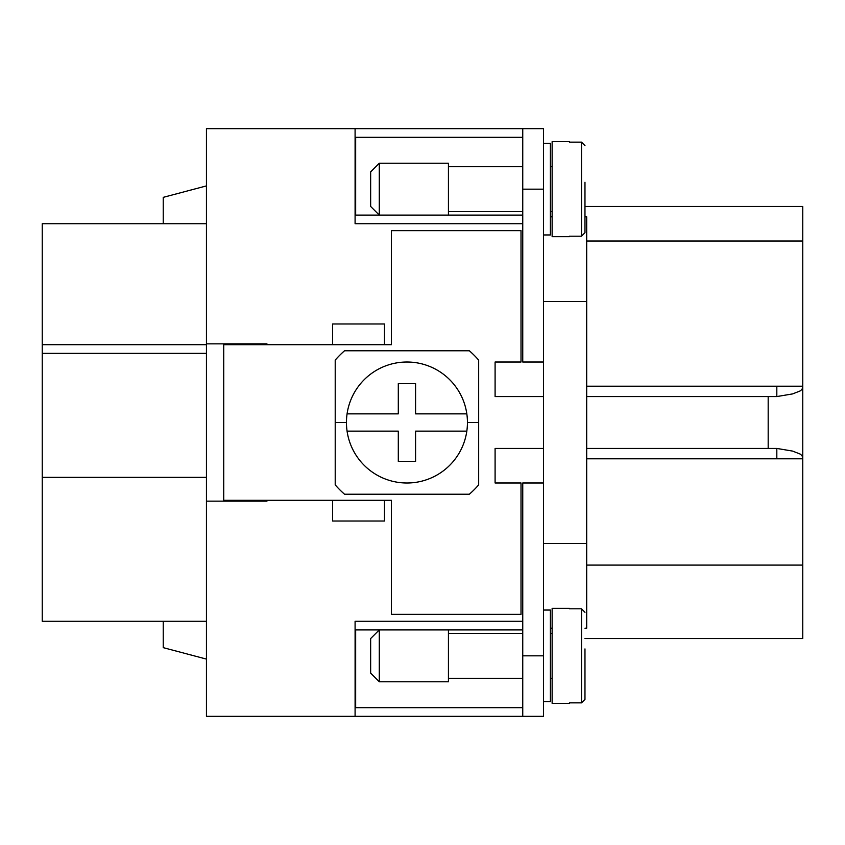 <?xml version="1.0" encoding="UTF-8"?>
<svg xmlns="http://www.w3.org/2000/svg" width="845" height="845" viewBox="0 0 845 845"><rect width="100%" height="100%" fill="white"/><g stroke="black" fill="none" stroke-linecap="round" stroke-linejoin="round"><path stroke-width="1.27" d="M355.09 716.328L206.444 716.328L206.444 128.672L543.493 128.672L543.493 716.328L355.09 716.328L355.09 621.265L522.749 621.265M163.243 621.265L163.243 647.65L206.444 659.1M206.444 185.9L163.243 197.35L163.243 223.735M206.444 223.735L42.25 223.735L42.25 621.265L206.444 621.265M584.972 648.918L584.972 699.364L584.972 662.744L584.972 699.364L581.518 702.86L569.414 702.86M584.972 628.184L586.694 628.184L586.694 216.816L584.972 216.816M550.401 216.816L552.134 216.816M550.401 628.184L552.134 628.184M543.493 701.635L550.401 701.635L550.401 610.037L543.493 610.037M569.414 608.305L552.134 608.305L552.134 703.367L569.414 703.367M543.493 543.493L586.694 543.493M543.493 301.507L586.694 301.507M543.493 143.365L550.401 143.365L550.401 234.963L543.493 234.963M569.414 236.695L552.134 236.695L552.134 141.633L569.414 141.633M569.414 236.188L581.518 236.188L584.972 232.692L584.972 182.256M584.972 145.636L581.518 142.14L569.414 142.14M586.694 396.569L768.179 396.569L768.179 448.431L586.694 448.431M768.179 448.431L776.819 448.431L792.621 451.093L800.12 454.04L801.884 455.497L802.75 457.525L802.75 387.475L801.884 389.503L800.12 390.96L792.621 393.907L776.819 396.569L768.179 396.569M802.75 387.475L802.75 206.444L584.972 206.444M776.819 386.207L776.819 396.284M586.694 458.793L802.75 458.793L802.75 457.525M776.819 448.716L776.819 458.793M586.694 386.207L802.75 386.207M586.694 565.094L802.75 565.094L802.75 458.793M332.624 344.718L332.624 323.984L384.475 323.984L384.475 344.718L223.735 344.718L223.735 501.138M384.475 500.282L384.475 521.016L332.624 521.016L332.624 500.282L391.393 500.282L391.393 614.357L521.016 614.357L521.016 482.991L495.096 482.991L495.096 448.431L543.493 448.431M384.475 344.718L391.393 344.718L391.393 230.643L521.016 230.643L521.016 362.009L495.096 362.009L495.096 396.569L543.493 396.569M332.624 500.282L223.735 500.282M244.469 501.138L244.469 500.282M244.469 344.718L244.469 343.862M223.735 343.862L223.735 344.718M584.972 638.556L802.75 638.556L802.75 565.094M586.694 241.015L802.75 241.015M522.749 223.735L355.09 223.735L355.09 128.672M206.444 343.862L266.946 343.862L266.946 344.718L266.946 343.862M266.946 501.138L266.946 500.282L266.946 501.138L206.444 501.138M206.444 353.368L42.25 353.368M584.972 612.308L581.518 608.812L569.414 608.812M552.134 633.37L550.401 633.37M550.401 678.303L552.134 678.303M543.493 482.991L522.749 482.991L522.749 716.328M522.749 633.37L448.431 633.37M448.431 678.303L522.749 678.303M522.749 707.687L355.661 707.687L355.661 629.905L448.431 629.905L448.431 681.757L379.289 681.757L370.649 673.116L370.649 638.556L379.289 629.905L379.289 681.757M448.431 629.905L522.749 629.905M584.972 196.082L584.972 232.692M552.134 211.63L550.401 211.63M550.401 166.697L552.134 166.697M522.749 137.312L355.661 137.312L355.661 215.095L379.289 215.095L379.289 163.243L448.431 163.243L448.431 215.095L522.749 215.095M522.749 128.672L522.749 362.009L543.493 362.009M522.749 211.63L448.431 211.63M448.431 166.697L522.749 166.697M448.431 215.095L379.289 215.095L370.649 206.444L370.649 171.884L379.289 163.243M478.671 422.5L478.671 360.118A95.062 95.062 0 0 0 469.334 350.77L344.559 350.77A95.062 95.062 0 0 0 335.212 360.118L335.212 484.882A95.062 95.062 0 0 0 344.559 494.23L469.334 494.23A95.062 95.062 0 0 0 478.671 484.882L478.671 422.5L467.443 422.5A60.491 60.491 0 0 1 466.82 431.14L415.582 431.14L415.582 461.391L398.301 461.391L398.301 431.14L347.073 431.14A60.491 60.491 0 0 1 406.941 362.009A60.491 60.491 0 0 1 467.443 422.5M347.073 413.86L398.301 413.86L398.301 383.609L415.582 383.609L415.582 413.86L466.82 413.86M466.82 431.14A60.491 60.491 0 0 1 347.073 431.14M206.444 477.34L42.25 477.34M581.518 236.188L581.518 142.14M206.444 344.718L42.25 344.718M581.518 608.812L581.518 702.86M543.493 655.836L522.749 655.836M543.493 189.164L522.749 189.164M346.45 422.5L335.212 422.5"/></g></svg>

